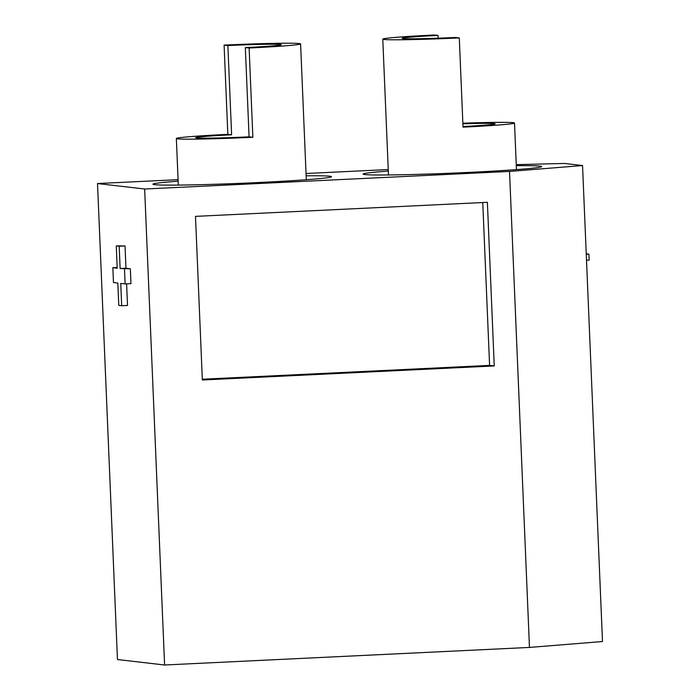 <?xml version="1.0" encoding="UTF-8"?>
<svg xmlns="http://www.w3.org/2000/svg" width="700" height="700" viewBox="0 0 700 700"><rect width="100%" height="100%" fill="white"/><g stroke="black" fill="none" stroke-linecap="round" stroke-linejoin="round"><path stroke-width="1.05" d="M224.096 45.115L227.876 45.561A44.686 1.4 177.6 0 1 281.251 44.695A44.686 1.4 177.6 0 1 245.332 47.583L249.121 48.02A64.05 2.012 -2.4 0 0 300.598 43.89A64.05 2.012 -2.4 0 0 224.096 45.115L227.832 134.365A64.05 2.012 177.6 0 0 176.356 138.504A64.05 2.012 177.6 0 0 177.59 138.836A64.05 2.012 177.6 0 0 252.858 137.27L249.078 136.832L245.332 47.583M249.121 48.02L252.858 137.27M227.876 45.561L231.612 134.803A44.686 1.4 -2.4 0 0 195.702 137.69A44.686 1.4 -2.4 0 0 196.56 137.926A44.686 1.4 -2.4 0 0 249.078 136.832M231.612 134.803L227.832 134.365M462.998 126.525A44.686 1.4 -2.4 0 0 495.162 123.83A44.686 1.4 -2.4 0 0 462.884 123.83M455.499 37.459A44.686 1.4 177.6 0 1 402.99 38.561A44.686 1.4 177.6 0 1 402.124 38.325A44.686 1.4 177.6 0 1 438.043 35.438L434.262 35A64.05 2.012 -2.4 0 0 382.777 39.13A64.05 2.012 -2.4 0 0 384.011 39.471A64.05 2.012 -2.4 0 0 459.287 37.905L455.499 37.459M438.156 38.194L438.043 35.438M462.858 123.209A64.05 2.012 177.6 0 1 514.509 123.016A64.05 2.012 177.6 0 1 463.024 127.146L459.287 37.905M494.244 365.942L202.344 379.995L195.492 216.37L487.384 202.317L494.244 365.942L489.589 365.4L202.317 379.225M482.764 202.536L489.589 365.4M586.259 254.266L588.919 254.135L589.164 260.085L586.512 260.216M586.241 253.82L588.919 254.135M116.279 245.884L125.029 245.945L125.965 268.257L130.331 268.756L120.129 268.537L119.192 246.225L116.279 245.884L117.215 268.196L112.849 267.689L113.47 282.564L117.836 283.071L118.773 305.384L121.686 305.725L120.75 283.412L125.116 283.92L124.486 269.045M125.965 268.257L120.129 268.537M130.331 268.756L130.952 283.631L125.116 283.92M126.612 283.841L127.523 305.445L121.686 305.725M117.189 267.479L112.849 267.689M125.029 245.945L119.192 246.225M306.127 175.805A89.373 2.809 177.6 0 1 329.787 176.225A89.373 2.809 177.6 0 1 331.511 176.697A89.373 2.809 177.6 0 1 242.331 183.251A89.373 2.809 177.6 0 1 152.924 184.188A89.373 2.809 177.6 0 1 178.141 181.169M516.294 165.681A89.373 2.809 177.6 0 1 539.954 166.11A89.373 2.809 177.6 0 1 541.678 166.582A89.373 2.809 177.6 0 1 452.498 173.127A89.373 2.809 177.6 0 1 363.09 174.064A89.373 2.809 177.6 0 1 388.308 171.054M164.596 665L144.646 189.009L509.521 171.439L529.471 647.43L164.596 665L117.46 659.531L97.51 183.54L178.08 179.664M509.521 171.439L582.54 165.541L602.49 641.532L529.471 647.43M516.25 164.64L564.497 163.45L582.54 165.541M306.031 173.504L388.246 169.54M144.646 189.009L97.51 183.54M306.294 179.716L300.598 43.89M178.308 185.08L176.356 138.504M516.46 169.601L514.509 123.016M388.474 174.965L382.777 39.13"/></g></svg>
